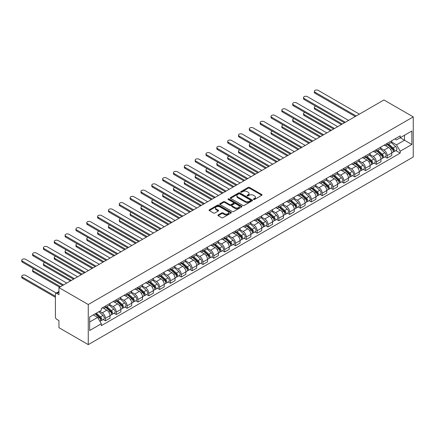 <?xml version="1.0" encoding="UTF-8"?>
<svg xmlns="http://www.w3.org/2000/svg" width="435" height="435" viewBox="0 0 435 435"><rect width="100%" height="100%" fill="white"/><g stroke="black" fill="none" stroke-linecap="round" stroke-linejoin="round"><path stroke-width="0.65" d="M253.556 199.48A0.674 0.391 0 0 0 254.513 199.48L261.756 195.299A0.962 0.555 0 0 0 262.039 194.907A0.962 0.555 0 0 0 261.756 194.51L249.483 187.425A0.962 0.555 0 0 0 248.119 187.425L240.876 191.607A0.674 0.391 0 0 0 240.675 191.884A0.674 0.391 0 0 0 240.876 192.161A0.674 0.391 0 0 0 241.827 192.161L242.768 191.617A3.088 1.783 0 0 1 247.129 191.617L248.157 192.21A3.088 1.783 0 0 1 249.059 193.472A3.088 1.783 0 0 1 248.157 194.728L247.216 195.271A0.674 0.391 0 0 0 247.02 195.543A0.674 0.391 0 0 0 247.216 195.821A0.674 0.391 0 0 0 248.173 195.821L249.108 195.282A3.088 1.783 0 0 1 253.475 195.282L254.497 195.87A3.088 1.783 0 0 1 255.399 197.131A3.088 1.783 0 0 1 254.497 198.393L253.556 198.931A0.674 0.391 0 0 0 253.36 199.208A0.674 0.391 0 0 0 253.556 199.48L253.556 198.931M218.185 214.906A0.962 0.555 0 0 0 217.902 215.298A0.962 0.555 0 0 0 218.185 215.695L221.627 217.679A0.962 0.555 0 0 0 222.992 217.679L231.039 213.036A0.962 0.555 0 0 0 231.322 212.644A0.962 0.555 0 0 0 231.039 212.247L218.767 205.162A0.962 0.555 0 0 0 217.402 205.162L209.355 209.806A0.962 0.555 0 0 0 209.072 210.203A0.962 0.555 0 0 0 209.355 210.594L213.514 212.998A0.962 0.555 0 0 0 214.879 212.998L218.321 211.008A0.962 0.555 0 0 0 218.604 210.616A0.962 0.555 0 0 0 218.321 210.219L216.26 209.028A2.577 1.49 0 0 1 215.504 207.979A2.577 1.49 0 0 1 217.098 206.598A2.577 1.49 0 0 1 219.909 206.924L227.989 211.589A2.577 1.49 0 0 1 228.745 212.644A2.577 1.49 0 0 1 227.152 214.02A2.577 1.49 0 0 1 224.34 213.694L222.992 212.916A0.962 0.555 0 0 0 221.627 212.916L218.185 214.906L218.185 215.695M88.267 304.516L58.953 287.589L383.931 99.963L413.25 116.89L88.267 304.516L88.267 344.623L413.25 156.997L413.25 116.89M242.833 205.44A0.962 0.555 0 0 0 244.198 205.44L252.246 200.791A0.962 0.555 0 0 0 252.528 200.399A0.962 0.555 0 0 0 252.246 200.002L239.973 192.917A0.962 0.555 0 0 0 238.608 192.917L230.561 197.566A0.962 0.555 0 0 0 230.278 197.958A0.962 0.555 0 0 0 230.561 198.349L242.833 205.44M228.478 199.627A0.674 0.391 0 0 1 229.163 199.725L241.632 206.919L233.595 211.557A0.962 0.555 0 0 1 232.23 211.557L219.958 204.472L219.958 203.683A0.962 0.555 0 0 0 219.675 204.08A0.962 0.555 0 0 0 219.958 204.472M219.958 203.683L223.4 201.699A0.962 0.555 0 0 1 224.764 201.699L229.745 204.57A0.962 0.555 0 0 0 231.105 204.57L233.388 203.254A0.962 0.555 0 0 0 233.671 202.857A0.962 0.555 0 0 0 233.388 202.465L228.206 199.475A0.674 0.391 0 0 1 228.011 199.197A0.674 0.391 0 0 1 228.429 198.838A0.674 0.391 0 0 1 229.163 198.92L241.642 206.125A0.962 0.555 0 0 1 241.925 206.522A0.962 0.555 0 0 1 241.642 206.913L241.642 206.125M58.953 287.589L58.953 294.685L56.8 293.446A1.963 1.136 -120 0 0 55.816 293.348A1.963 1.136 -120 0 0 55.408 294.245L55.408 316.946A1.963 1.136 -120 0 0 56.8 319.355L58.953 320.6L58.953 327.696L88.267 344.623M387.199 143.36A4.519 2.61 60 0 1 386.264 145.388L390.847 142.74A4.519 2.61 -120 0 0 391.783 140.712M380.69 148.226L384.002 150.14A4.519 2.61 60 0 1 387.199 155.676L391.783 153.028A4.519 2.61 -120 0 0 388.585 147.492L385.307 145.594M391.783 153.028L391.783 155.474L387.199 158.123L385.002 156.85M386.264 145.388A4.519 2.61 60 0 1 384.04 145.187M387.199 155.676L387.199 158.123M376.362 149.618A4.519 2.61 60 0 1 375.427 151.646L380.011 148.998A4.519 2.61 -120 0 0 380.946 146.97M374.165 163.109L376.362 164.376L380.946 161.728L380.946 159.281A4.519 2.61 -120 0 0 377.749 153.751L374.47 151.853M375.427 151.646A4.519 2.61 60 0 1 373.203 151.44M369.853 154.485L373.165 156.393A4.519 2.61 60 0 1 376.362 161.929L376.362 164.376M365.525 155.871A4.519 2.61 60 0 1 364.59 157.905L369.174 155.257A4.519 2.61 -120 0 0 370.109 153.229M363.328 169.362L365.525 170.634L370.109 167.986L370.109 165.539A4.519 2.61 -120 0 0 366.912 160.004L363.633 158.112M364.59 157.905A4.519 2.61 60 0 1 362.366 157.698M359.016 160.738L362.328 162.652A4.519 2.61 60 0 1 365.525 168.187L365.525 170.634M354.688 162.13A4.519 2.61 60 0 1 353.753 164.158L358.337 161.51A4.519 2.61 -120 0 0 359.272 159.482M352.486 175.62L354.688 176.893L359.272 174.245L359.272 171.798A4.519 2.61 -120 0 0 356.075 166.262L352.796 164.365M353.753 164.158A4.519 2.61 60 0 1 351.523 163.957M348.179 166.996L351.491 168.91A4.519 2.61 60 0 1 354.688 174.446L354.688 176.893M343.851 168.388A4.519 2.61 60 0 1 342.916 170.417L347.5 167.769A4.519 2.61 -120 0 0 348.435 165.74M341.649 181.879L343.851 183.146L348.435 180.498L348.435 178.056A4.519 2.61 -120 0 0 345.238 172.521L341.959 170.623M342.916 170.417A4.519 2.61 60 0 1 340.687 170.21M337.342 173.255L340.654 175.164A4.519 2.61 60 0 1 343.851 180.699L343.851 183.146M333.014 174.647A4.519 2.61 60 0 1 332.074 176.675L336.663 174.027A4.519 2.61 -120 0 0 337.598 171.999M330.812 188.137L333.014 189.404L337.598 186.756L337.598 184.309A4.519 2.61 -120 0 0 334.401 178.774L331.122 176.882M332.074 176.675A4.519 2.61 60 0 1 329.85 176.469M326.506 179.508L329.817 181.422A4.519 2.61 60 0 1 333.014 186.958L333.014 189.404M322.177 180.9A4.519 2.61 60 0 1 321.237 182.928L325.826 180.28A4.519 2.61 -120 0 0 326.761 178.252M319.975 194.391L322.177 195.663L326.761 193.015L326.761 190.568A4.519 2.61 -120 0 0 323.564 185.033L320.285 183.135M321.237 182.928A4.519 2.61 60 0 1 319.013 182.727M315.669 185.767L318.98 187.681A4.519 2.61 60 0 1 322.177 193.216L322.177 195.663M311.335 187.159A4.519 2.61 60 0 1 310.4 189.187L314.989 186.539A4.519 2.61 -120 0 0 315.924 184.511M309.138 200.649L311.335 201.916L315.924 199.273L315.924 196.827A4.519 2.61 -120 0 0 312.727 191.291L309.443 189.394M310.4 189.187A4.519 2.61 60 0 1 308.176 188.98M304.832 192.025L308.143 193.934A4.519 2.61 60 0 1 311.335 199.469L311.335 201.916M300.498 193.417A4.519 2.61 60 0 1 299.563 195.445L304.147 192.797A4.519 2.61 -120 0 0 305.087 190.769M298.301 206.908L300.498 208.175L305.087 205.527L305.087 203.08A4.519 2.61 -120 0 0 301.89 197.544L298.606 195.652M299.563 195.445A4.519 2.61 60 0 1 297.339 195.239M293.995 198.284L297.306 200.192A4.519 2.61 60 0 1 300.498 205.728L300.498 208.175M289.661 199.67A4.519 2.61 60 0 1 288.726 201.699L293.31 199.056A4.519 2.61 -120 0 0 294.25 197.022M287.464 213.161L289.661 214.433L294.25 211.785L294.25 209.338A4.519 2.61 -120 0 0 291.053 203.803L287.769 201.911M288.726 201.699A4.519 2.61 60 0 1 286.502 201.497M283.158 204.537L286.469 206.451A4.519 2.61 60 0 1 289.661 211.986L289.661 214.433M278.824 205.929A4.519 2.61 60 0 1 277.889 207.957L282.473 205.309A4.519 2.61 -120 0 0 283.408 203.281M276.627 219.419L278.824 220.686L283.408 218.044L283.408 215.597A4.519 2.61 -120 0 0 280.216 210.061L276.932 208.164M277.889 207.957A4.519 2.61 60 0 1 275.665 207.756M272.321 210.796L275.632 212.71A4.519 2.61 60 0 1 278.824 218.239L278.824 220.686M267.987 212.188A4.519 2.61 60 0 1 267.052 214.216L271.636 211.568A4.519 2.61 -120 0 0 272.571 209.54M265.79 225.678L267.987 226.945L272.571 224.297L272.571 221.85A4.519 2.61 -120 0 0 269.379 216.315L266.095 214.422M267.052 214.216A4.519 2.61 60 0 1 264.828 214.009M261.478 217.054L264.79 218.963A4.519 2.61 60 0 1 267.987 224.498L267.987 226.945M257.15 218.441A4.519 2.61 60 0 1 256.215 220.469L260.799 217.826A4.519 2.61 -120 0 0 261.734 215.793M254.953 231.931L257.15 233.203L261.734 230.555L261.734 228.109A4.519 2.61 -120 0 0 258.542 222.573L255.258 220.681M256.215 220.469A4.519 2.61 60 0 1 253.991 220.268M250.642 223.307L253.953 225.221A4.519 2.61 60 0 1 257.15 230.757L257.15 233.203M246.313 224.699A4.519 2.61 60 0 1 245.378 226.727L249.962 224.079A4.519 2.61 -120 0 0 250.897 222.051M244.117 238.19L246.313 239.457L250.897 236.814L250.897 234.367A4.519 2.61 -120 0 0 247.705 228.832L244.421 226.934M245.378 226.727A4.519 2.61 60 0 1 243.154 226.526M239.805 229.566L243.116 231.48A4.519 2.61 60 0 1 246.313 237.015L246.313 239.457M235.476 230.958A4.519 2.61 60 0 1 234.541 232.986L239.125 230.338A4.519 2.61 -120 0 0 240.06 228.31M233.28 244.448L235.476 245.715L240.06 243.067L240.06 240.62A4.519 2.61 -120 0 0 236.868 235.085L233.584 233.193M234.541 232.986A4.519 2.61 60 0 1 232.317 232.779M228.968 235.824L232.279 237.733A4.519 2.61 60 0 1 235.476 243.268L235.476 245.715M224.639 237.211A4.519 2.61 60 0 1 223.704 239.239L228.288 236.596A4.519 2.61 -120 0 0 229.223 234.568M222.443 250.701L224.639 251.974L229.223 249.326L229.223 246.879A4.519 2.61 -120 0 0 226.026 241.343L222.747 239.451M223.704 239.239A4.519 2.61 60 0 1 221.48 239.038M218.131 242.077L221.442 243.992A4.519 2.61 60 0 1 224.639 249.527L224.639 251.974M213.802 243.469A4.519 2.61 60 0 1 212.867 245.498L217.451 242.85A4.519 2.61 -120 0 0 218.386 240.821M211.606 256.96L213.802 258.232L218.386 255.584L218.386 253.137A4.519 2.61 -120 0 0 215.189 247.602L211.91 245.704M212.867 245.498A4.519 2.61 60 0 1 210.643 245.296M207.294 248.336L210.605 250.25A4.519 2.61 60 0 1 213.802 255.785L213.802 258.232M202.966 249.728A4.519 2.61 60 0 1 202.03 251.756L206.614 249.108A4.519 2.61 -120 0 0 207.549 247.08M200.763 263.218L202.966 264.485L207.549 261.837L207.549 259.39A4.519 2.61 -120 0 0 204.352 253.861L201.073 251.963M202.03 251.756A4.519 2.61 60 0 1 199.801 251.55M196.457 254.595L199.768 256.503A4.519 2.61 60 0 1 202.966 262.039L202.966 264.485M192.129 255.981A4.519 2.61 60 0 1 191.193 258.015L195.777 255.367A4.519 2.61 -120 0 0 196.712 253.339M189.926 269.477L192.129 270.744L196.712 268.096L196.712 265.649A4.519 2.61 -120 0 0 193.515 260.114L190.236 258.221M191.193 258.015A4.519 2.61 60 0 1 188.964 257.808M185.62 260.848L188.931 262.762A4.519 2.61 60 0 1 192.129 268.297L192.129 270.744M181.292 262.24A4.519 2.61 60 0 1 180.351 264.268L184.94 261.62A4.519 2.61 -120 0 0 185.875 259.592M179.089 275.73L181.292 277.003L185.875 274.354L185.875 271.908A4.519 2.61 -120 0 0 182.678 266.372L179.399 264.475M180.351 264.268A4.519 2.61 60 0 1 178.127 264.067M174.783 267.106L178.094 269.02A4.519 2.61 60 0 1 181.292 274.556L181.292 277.003M170.455 268.498A4.519 2.61 60 0 1 169.514 270.526L174.103 267.878A4.519 2.61 -120 0 0 175.039 265.85M168.253 281.989L170.455 283.256L175.039 280.608L175.039 278.166A4.519 2.61 -120 0 0 171.841 272.631L168.562 270.733M169.514 270.526A4.519 2.61 60 0 1 167.29 270.32M163.946 273.365L167.257 275.273A4.519 2.61 60 0 1 170.455 280.809L170.455 283.256M159.612 274.757A4.519 2.61 60 0 1 158.677 276.785L163.266 274.137A4.519 2.61 -120 0 0 164.202 272.109M157.416 288.247L159.612 289.514L164.202 286.866L164.202 284.419A4.519 2.61 -120 0 0 161.004 278.884L157.72 276.992M158.677 276.785A4.519 2.61 60 0 1 156.453 276.578M153.109 279.618L156.421 281.532A4.519 2.61 60 0 1 159.612 287.067L159.612 289.514M148.775 281.01A4.519 2.61 60 0 1 147.84 283.038L152.429 280.39A4.519 2.61 -120 0 0 153.365 278.362M146.579 294.5L148.775 295.773L153.365 293.125L153.365 290.678A4.519 2.61 -120 0 0 150.167 285.142L146.883 283.25M147.84 283.038A4.519 2.61 60 0 1 145.616 282.837M142.272 285.877L145.584 287.791A4.519 2.61 60 0 1 148.775 293.326L148.775 295.773M137.939 287.269A4.519 2.61 60 0 1 137.003 289.297L141.587 286.649A4.519 2.61 -120 0 0 142.528 284.62M135.742 300.759L137.939 302.026L142.528 299.383L142.528 296.936A4.519 2.61 -120 0 0 139.331 291.401L136.046 289.503M137.003 289.297A4.519 2.61 60 0 1 134.779 289.09M131.435 292.135L134.747 294.044A4.519 2.61 60 0 1 137.939 299.579L137.939 302.026M127.102 293.527A4.519 2.61 60 0 1 126.166 295.555L130.75 292.907A4.519 2.61 -120 0 0 131.685 290.879M124.905 307.018L127.102 308.284L131.691 305.636L131.691 303.19A4.519 2.61 -120 0 0 128.494 297.654L125.209 295.762M126.166 295.555A4.519 2.61 60 0 1 123.942 295.349M120.598 298.394L123.91 300.302A4.519 2.61 60 0 1 127.102 305.838L127.102 308.284M116.265 299.78A4.519 2.61 60 0 1 115.329 301.808L119.913 299.166A4.519 2.61 -120 0 0 120.848 297.132M114.068 313.271L116.265 314.543L120.848 311.895L120.848 309.448A4.519 2.61 -120 0 0 117.657 303.913L114.372 302.021M115.329 301.808A4.519 2.61 60 0 1 113.105 301.607M109.756 304.647L113.073 306.561A4.519 2.61 60 0 1 116.265 312.096L116.265 314.543M105.428 306.039A4.519 2.61 60 0 1 104.492 308.067L109.076 305.419A4.519 2.61 -120 0 0 110.011 303.391M103.231 319.529L105.428 320.796L110.011 318.154L110.011 315.707A4.519 2.61 -120 0 0 106.82 310.171L103.535 308.274M104.492 308.067A4.519 2.61 60 0 1 102.269 307.866M99.593 311.291L102.23 312.819A4.519 2.61 60 0 1 105.428 318.349L105.428 320.796M394.877 138.928L396.508 139.869L411.858 131.006L404.496 135.258L404.496 140.233L396.508 144.844L391.527 141.968M89.659 322.003L97.647 317.387L101.328 323.765L89.659 330.502L89.659 317.028L101.328 310.291L101.328 308.404L400.189 135.861L400.189 137.743L411.858 144.485L400.189 151.222L396.508 144.844M411.858 131.006L411.858 144.485M101.328 323.765L101.328 325.652L400.189 153.109L400.189 151.222M97.647 317.387L93.34 314.902M395.839 150.592L400.189 153.109M253.828 199.578L254.497 199.192A3.088 1.783 0 0 0 255.399 197.93L255.399 197.131M249.059 193.472L249.059 194.271A3.088 1.783 0 0 1 248.157 195.532L247.488 195.919M261.745 195.31L249.483 188.23A0.962 0.555 0 0 0 248.119 188.23L241.142 192.254M252.235 200.801L239.973 193.722A0.962 0.555 0 0 0 238.608 193.722L230.572 198.36M250.538 200.671A0.674 0.391 0 0 0 250.739 200.399A0.674 0.391 0 0 0 250.538 200.122L239.767 193.901A0.674 0.391 0 0 0 238.81 193.901L237.825 194.472A3.088 1.783 0 0 0 236.917 195.734A3.088 1.783 0 0 0 237.825 196.995L245.188 201.242A3.088 1.783 0 0 0 249.554 201.242L250.538 200.671L250.538 201.476A0.674 0.391 0 0 0 250.739 201.198L250.739 200.399M236.917 195.734L236.917 196.533A3.088 1.783 0 0 0 237.825 197.794L237.825 196.995M250.538 201.476L249.554 202.047A3.088 1.783 0 0 1 245.188 202.047L237.825 197.794M219.969 204.483L223.4 202.498L223.4 201.699M233.671 202.857L233.671 203.662A0.962 0.555 0 0 1 233.388 204.053L231.105 205.374A0.962 0.555 0 0 1 229.745 205.374L224.764 202.498A0.962 0.555 0 0 0 223.4 202.498M234.911 207.555A2.577 1.49 0 0 0 237.722 207.876A2.577 1.49 0 0 0 239.31 206.5A2.577 1.49 0 0 0 238.554 205.445L235.71 203.803A0.962 0.555 0 0 0 234.345 203.803L232.062 205.124A0.962 0.555 0 0 0 231.779 205.516A0.962 0.555 0 0 0 232.062 205.907L234.911 207.555L234.911 208.354A2.577 1.49 0 0 0 237.722 208.68A2.577 1.49 0 0 0 239.31 207.305L239.31 206.5M231.779 205.516L231.779 206.32A0.962 0.555 0 0 0 232.062 206.712L232.062 205.907M234.911 208.354L232.062 206.712M228.745 212.644L228.745 213.444A2.577 1.49 0 0 1 227.152 214.819A2.577 1.49 0 0 1 224.34 214.498L222.992 213.721A0.962 0.555 0 0 0 221.627 213.721L218.196 215.7M215.504 207.979L215.504 208.778A2.577 1.49 0 0 0 216.26 209.833L216.26 209.028M218.321 210.219L218.321 211.008L216.26 209.833M231.023 213.041L218.767 205.962A0.962 0.555 0 0 0 217.402 205.962L209.365 210.6M387.514 144.665L391.93 148.607A2.458 1.419 60 0 1 392.702 152.408L391.783 152.935M387.628 144.773L389.706 145.97M315.674 106.156A2.262 1.305 -0 0 0 314.358 107.342A2.262 1.305 -0 0 0 315.022 108.266L342.285 124.008M387.96 144.409L392.87 148.797A1.18 0.68 60 0 1 393.24 150.619A1.18 0.68 60 0 1 393.137 150.662M388.694 143.985L393.109 147.927A2.458 1.419 60 0 1 393.882 151.723A2.458 1.419 60 0 1 393.137 151.804M391.157 142.506L395.611 146.481A2.458 1.419 60 0 1 396.383 150.282L393.882 151.723M341.383 124.53L315.022 109.31A2.262 1.305 180 0 1 314.358 108.386L314.358 107.342M355.275 116.509L315.022 93.264A2.262 1.305 180 0 1 314.358 92.345L314.358 91.301A2.262 1.305 -0 0 0 315.022 92.22L356.178 115.987M359.375 114.139L318.213 90.377A2.262 1.305 -0 0 0 315.75 90.094A2.262 1.305 -0 0 0 314.358 91.301M376.677 150.923L381.093 154.865A2.458 1.419 60 0 1 381.859 158.661L380.946 159.194M376.792 151.027L378.869 152.228M304.837 112.415A2.262 1.305 -0 0 0 303.521 113.6A2.262 1.305 -0 0 0 304.185 114.525L331.448 130.266M377.118 150.668L382.033 155.05A1.18 0.68 60 0 1 382.403 156.877A1.18 0.68 60 0 1 382.294 156.915M377.857 150.244L382.273 154.18A2.458 1.419 60 0 1 383.045 157.981A2.458 1.419 60 0 1 382.3 158.057M380.32 148.765L384.774 152.739A2.458 1.419 60 0 1 385.546 156.535L383.045 157.981M330.546 130.788L304.185 115.563A2.262 1.305 180 0 1 303.521 114.644L303.521 113.6M365.835 157.182L370.256 161.124A2.458 1.419 60 0 1 371.022 164.919L370.109 165.447M365.955 157.285L368.032 158.487M294 118.673A2.262 1.305 -0 0 0 292.684 119.859A2.262 1.305 -0 0 0 293.342 120.778L320.611 136.519M366.281 156.926L371.196 161.309A1.18 0.68 60 0 1 371.566 163.13A1.18 0.68 60 0 1 371.457 163.174M367.02 156.497L371.436 160.439A2.458 1.419 60 0 1 372.208 164.24A2.458 1.419 60 0 1 371.463 164.316M369.478 155.023L373.937 158.998A2.458 1.419 60 0 1 374.709 162.793L372.208 164.24M319.709 137.041L293.342 121.822A2.262 1.305 180 0 1 292.684 120.897L292.684 119.859M344.438 122.762L304.185 99.523A2.262 1.305 180 0 1 303.521 98.598L303.521 97.554A2.262 1.305 -0 0 0 304.185 98.479L345.341 122.24M348.538 120.397L307.376 96.635A2.262 1.305 -0 0 0 304.913 96.352A2.262 1.305 -0 0 0 303.521 97.554M333.601 129.021L293.342 105.781A2.262 1.305 180 0 1 292.684 104.857L292.684 103.813A2.262 1.305 -0 0 0 293.342 104.737L334.504 128.499M337.701 126.656L296.539 102.888A2.262 1.305 -0 0 0 294.076 102.606A2.262 1.305 -0 0 0 292.684 103.813M354.998 163.44L359.419 167.377A2.458 1.419 60 0 1 360.185 171.178L359.272 171.705M355.118 163.544L357.195 164.74M283.163 124.927A2.262 1.305 -0 0 0 281.847 126.112A2.262 1.305 -0 0 0 282.505 127.036L309.774 142.778M355.444 163.179L360.359 167.567A1.18 0.68 60 0 1 360.729 169.389A1.18 0.68 60 0 1 360.62 169.433M356.183 162.755L360.599 166.697A2.458 1.419 60 0 1 361.371 170.493A2.458 1.419 60 0 1 360.626 170.574M358.641 161.276L363.1 165.251A2.458 1.419 60 0 1 363.867 169.052L361.371 170.493M308.872 143.3L282.505 128.08A2.262 1.305 180 0 1 281.847 127.156L281.847 126.112M344.161 169.693L348.576 173.636A2.458 1.419 60 0 1 349.349 177.431L348.435 177.964M344.281 169.797L346.358 170.999M272.326 131.185A2.262 1.305 -0 0 0 271.01 132.37A2.262 1.305 -0 0 0 271.668 133.295L298.937 149.036M344.607 169.438L349.522 173.821A1.18 0.68 60 0 1 349.892 175.648A1.18 0.68 60 0 1 349.783 175.686M345.346 169.014L349.762 172.956A2.458 1.419 60 0 1 350.528 176.751A2.458 1.419 60 0 1 349.789 176.833M347.804 167.535L352.263 171.51A2.458 1.419 60 0 1 353.03 175.305L350.528 176.751M298.035 149.558L271.668 134.333A2.262 1.305 180 0 1 271.01 133.415L271.01 132.37M333.324 175.952L337.739 179.894A2.458 1.419 60 0 1 338.512 183.69L337.598 184.217M333.444 176.055L335.521 177.257M261.489 137.444A2.262 1.305 -0 0 0 260.173 138.629A2.262 1.305 -0 0 0 260.831 139.548L288.101 155.29M333.77 175.696L338.686 180.079A1.18 0.68 60 0 1 339.055 181.901A1.18 0.68 60 0 1 338.947 181.944M334.504 175.272L338.925 179.209A2.458 1.419 60 0 1 339.691 183.01A2.458 1.419 60 0 1 338.952 183.086M336.967 173.793L341.426 177.768A2.458 1.419 60 0 1 342.193 181.564L339.691 183.01M287.198 155.812L260.831 140.592A2.262 1.305 180 0 1 260.173 139.668L260.173 138.629M322.765 135.28L282.505 112.034A2.262 1.305 180 0 1 281.847 111.115L281.847 110.071A2.262 1.305 -0 0 0 282.505 110.99L323.667 134.758M326.864 132.914L285.703 109.147A2.262 1.305 -0 0 0 283.239 108.864A2.262 1.305 -0 0 0 281.847 110.071M311.928 141.533L271.668 118.293A2.262 1.305 180 0 1 271.01 117.368L271.01 116.324A2.262 1.305 -0 0 0 271.668 117.249L312.83 141.016M316.027 139.167L274.866 115.405A2.262 1.305 -0 0 0 272.402 115.123A2.262 1.305 -0 0 0 271.01 116.324M301.091 147.791L260.831 124.551A2.262 1.305 180 0 1 260.173 123.627L260.173 122.583A2.262 1.305 -0 0 0 260.831 123.507L301.993 147.269M305.191 145.426L264.029 121.664A2.262 1.305 -0 0 0 261.565 121.381A2.262 1.305 -0 0 0 260.173 122.583M322.487 182.211L326.902 186.147A2.458 1.419 60 0 1 327.675 189.948L326.761 190.476M322.607 182.314L324.684 183.516M250.652 143.697A2.262 1.305 -0 0 0 249.331 144.882A2.262 1.305 -0 0 0 249.994 145.807L277.264 161.548M322.933 181.95L327.849 186.338A1.18 0.68 60 0 1 328.218 188.159A1.18 0.68 60 0 1 328.11 188.203M323.667 181.525L328.088 185.468A2.458 1.419 60 0 1 328.855 189.263A2.458 1.419 60 0 1 328.115 189.345M326.13 180.046L330.584 184.021A2.458 1.419 60 0 1 331.356 187.822L328.855 189.263M276.361 162.07L249.994 146.851A2.262 1.305 180 0 1 249.331 145.926L249.331 144.882M290.254 154.05L249.994 130.804A2.262 1.305 180 0 1 249.331 129.886L249.331 128.842A2.262 1.305 -0 0 0 249.994 129.766L291.156 153.528M294.354 151.684L253.192 127.917A2.262 1.305 -0 0 0 250.729 127.634A2.262 1.305 -0 0 0 249.331 128.842M311.65 188.464L316.066 192.406A2.458 1.419 60 0 1 316.838 196.201L315.924 196.734M311.77 188.572L313.847 189.769M239.815 149.955A2.262 1.305 -0 0 0 238.494 151.141A2.262 1.305 -0 0 0 239.158 152.065L266.427 167.807M312.096 188.208L317.012 192.591A1.18 0.68 60 0 1 317.381 194.418A1.18 0.68 60 0 1 317.273 194.461M312.83 187.784L317.245 191.726A2.458 1.419 60 0 1 318.018 195.522A2.458 1.419 60 0 1 317.278 195.603M315.293 186.305L319.747 190.28A2.458 1.419 60 0 1 320.519 194.081L318.018 195.522M265.524 168.329L239.158 153.109A2.262 1.305 180 0 1 238.494 152.185L238.494 151.141M279.417 160.303L239.158 137.063A2.262 1.305 180 0 1 238.494 136.139L238.494 135.1A2.262 1.305 -0 0 0 239.158 136.019L280.319 159.786M283.517 157.938L242.355 134.176A2.262 1.305 -0 0 0 239.892 133.893A2.262 1.305 -0 0 0 238.494 135.1M300.813 194.722L305.229 198.665A2.458 1.419 60 0 1 306.001 202.46L305.082 202.987M300.933 194.826L303.01 196.027M228.979 156.214A2.262 1.305 -0 0 0 227.657 157.399A2.262 1.305 -0 0 0 228.321 158.318L255.59 174.065M301.259 194.467L306.175 198.849A1.18 0.68 60 0 1 306.544 200.671A1.18 0.68 60 0 1 306.436 200.714M301.993 194.043L306.409 197.979A2.458 1.419 60 0 1 307.181 201.78A2.458 1.419 60 0 1 306.441 201.856M304.456 192.564L308.91 196.538A2.458 1.419 60 0 1 309.682 200.334L307.181 201.78M254.687 174.582L228.321 159.362A2.262 1.305 180 0 1 227.657 158.443L227.657 157.399M268.58 166.561L228.321 143.322A2.262 1.305 180 0 1 227.657 142.397L227.657 141.353A2.262 1.305 -0 0 0 228.321 142.278L269.483 166.04M272.68 164.196L231.518 140.434A2.262 1.305 -0 0 0 229.055 140.152A2.262 1.305 -0 0 0 227.657 141.353M289.976 200.981L294.392 204.918A2.458 1.419 60 0 1 295.164 208.718L294.245 209.246M290.091 201.084L292.173 202.286M218.142 162.467A2.262 1.305 -0 0 0 216.82 163.652A2.262 1.305 -0 0 0 217.484 164.577L244.753 180.318M290.422 200.72L295.338 205.108A1.18 0.68 60 0 1 295.708 206.929A1.18 0.68 60 0 1 295.599 206.973M291.156 200.296L295.572 204.238A2.458 1.419 60 0 1 296.344 208.033A2.458 1.419 60 0 1 295.604 208.115M293.62 198.817L298.073 202.792A2.458 1.419 60 0 1 298.845 206.592L296.344 208.033M243.845 180.84L217.484 165.621A2.262 1.305 180 0 1 216.82 164.696L216.82 163.652M257.743 172.82L217.484 149.575A2.262 1.305 180 0 1 216.82 148.656L216.82 147.612A2.262 1.305 -0 0 0 217.484 148.536L258.646 172.298M261.837 170.455L220.681 146.687A2.262 1.305 -0 0 0 218.218 146.405A2.262 1.305 -0 0 0 216.82 147.612M279.139 207.234L283.555 211.176A2.458 1.419 60 0 1 284.327 214.977L283.408 215.504M279.254 207.343L281.336 208.539M207.305 168.726A2.262 1.305 -0 0 0 205.983 169.911A2.262 1.305 -0 0 0 206.647 170.835L233.91 186.577M279.585 206.978L284.501 211.361A1.18 0.68 60 0 1 284.871 213.188A1.18 0.68 60 0 1 284.762 213.232M280.319 206.554L284.735 210.496A2.458 1.419 60 0 1 285.507 214.292A2.458 1.419 60 0 1 284.767 214.373M282.783 205.075L287.236 209.05A2.458 1.419 60 0 1 288.008 212.851L285.507 214.292M233.008 187.099L206.647 171.879A2.262 1.305 180 0 1 205.983 170.955L205.983 169.911M246.906 179.079L206.647 155.833A2.262 1.305 180 0 1 205.983 154.909L205.983 153.87A2.262 1.305 -0 0 0 206.647 154.789L247.809 178.557M251 176.708L209.844 152.946A2.262 1.305 -0 0 0 207.381 152.663A2.262 1.305 -0 0 0 205.983 153.87M268.303 213.493L272.718 217.435A2.458 1.419 60 0 1 273.49 221.23L272.571 221.763M268.417 213.596L270.499 214.798M196.462 174.984A2.262 1.305 -0 0 0 195.146 176.17A2.262 1.305 -0 0 0 195.81 177.088L223.073 192.835M268.748 213.237L273.658 217.62A1.18 0.68 60 0 1 274.034 219.441A1.18 0.68 60 0 1 273.925 219.485M269.483 212.813L273.898 216.75A2.458 1.419 60 0 1 274.67 220.55A2.458 1.419 60 0 1 273.93 220.627M271.946 211.334L276.399 215.309A2.458 1.419 60 0 1 277.171 219.104L274.67 220.55M222.171 193.352L195.81 178.132A2.262 1.305 180 0 1 195.146 177.214L195.146 176.17M236.069 185.332L195.81 162.092A2.262 1.305 180 0 1 195.146 161.167L195.146 160.124A2.262 1.305 -0 0 0 195.81 161.048L236.972 184.81M240.163 182.966L199.007 159.205A2.262 1.305 -0 0 0 196.544 158.922A2.262 1.305 -0 0 0 195.146 160.124M257.466 219.751L261.881 223.688A2.458 1.419 60 0 1 262.653 227.489L261.734 228.016M257.58 219.854L259.662 221.056M185.625 181.237A2.262 1.305 -0 0 0 184.309 182.428A2.262 1.305 -0 0 0 184.973 183.347L212.236 199.089M257.911 219.49L262.822 223.878A1.18 0.68 60 0 1 263.191 225.7A1.18 0.68 60 0 1 263.088 225.743M258.646 219.066L263.061 223.008A2.458 1.419 60 0 1 263.833 226.809A2.458 1.419 60 0 1 263.088 226.885M261.109 217.587L265.562 221.567A2.458 1.419 60 0 1 266.334 225.363L263.833 226.809M211.334 199.611L184.973 184.391A2.262 1.305 180 0 1 184.309 183.467L184.309 182.428M225.227 191.59L184.973 168.345A2.262 1.305 180 0 1 184.309 167.426L184.309 166.382A2.262 1.305 -0 0 0 184.973 167.306L226.135 191.068M229.327 189.225L188.165 165.458A2.262 1.305 -0 0 0 185.707 165.175A2.262 1.305 -0 0 0 184.309 166.382M246.629 226.004L251.044 229.946A2.458 1.419 60 0 1 251.816 233.747L250.897 234.275M246.743 226.113L248.82 227.309M174.788 187.496A2.262 1.305 -0 0 0 173.473 188.681A2.262 1.305 -0 0 0 174.136 189.606L201.4 205.347M247.075 225.749L251.985 230.137A1.18 0.68 60 0 1 252.354 231.958A1.18 0.68 60 0 1 252.251 232.002M247.809 225.325L252.224 229.267A2.458 1.419 60 0 1 252.996 233.062A2.458 1.419 60 0 1 252.251 233.144M250.272 223.846L254.725 227.82A2.458 1.419 60 0 1 255.497 231.621L252.996 233.062M200.497 205.869L174.136 190.65A2.262 1.305 180 0 1 173.473 189.725L173.473 188.681M214.39 197.849L174.136 174.604A2.262 1.305 180 0 1 173.473 173.679L173.473 172.641A2.262 1.305 -0 0 0 174.136 173.56L215.298 197.327M218.49 195.478L177.328 171.716A2.262 1.305 -0 0 0 174.87 171.433A2.262 1.305 -0 0 0 173.473 172.641M235.792 232.263L240.207 236.205A2.458 1.419 60 0 1 240.979 240L240.06 240.533M235.906 232.366L237.983 233.568M163.951 193.754A2.262 1.305 -0 0 0 162.636 194.94A2.262 1.305 -0 0 0 163.299 195.864L190.563 211.606M236.238 232.007L241.148 236.39A1.18 0.68 60 0 1 241.517 238.211A1.18 0.68 60 0 1 241.414 238.255M236.972 231.583L241.387 235.52A2.458 1.419 60 0 1 242.159 239.321A2.458 1.419 60 0 1 241.414 239.397M239.435 230.104L243.888 234.079A2.458 1.419 60 0 1 244.66 237.874L242.159 239.321M189.66 212.128L163.299 196.903A2.262 1.305 180 0 1 162.636 195.984L162.636 194.94M203.553 204.102L163.299 180.862A2.262 1.305 180 0 1 162.636 179.938L162.636 178.894A2.262 1.305 -0 0 0 163.299 179.818L204.455 203.58M207.653 201.737L166.491 177.975A2.262 1.305 -0 0 0 164.028 177.692A2.262 1.305 -0 0 0 162.636 178.894M224.955 238.521L229.37 242.464A2.458 1.419 60 0 1 230.137 246.259L229.223 246.786M225.069 238.625L227.146 239.826M153.115 200.008A2.262 1.305 -0 0 0 151.799 201.198A2.262 1.305 -0 0 0 152.462 202.117L179.726 217.859M225.395 238.266L230.311 242.648A1.18 0.68 60 0 1 230.68 244.47A1.18 0.68 60 0 1 230.572 244.513M226.135 237.836L230.55 241.778A2.458 1.419 60 0 1 231.322 245.579A2.458 1.419 60 0 1 230.577 245.655M228.598 236.363L233.051 240.337A2.458 1.419 60 0 1 233.823 244.133L231.322 245.579M178.823 218.381L152.462 203.161A2.262 1.305 180 0 1 151.799 202.237L151.799 201.198M192.716 210.361L152.462 187.115A2.262 1.305 180 0 1 151.799 186.196L151.799 185.152A2.262 1.305 -0 0 0 152.462 186.077L193.618 209.839M196.816 207.995L155.654 184.228A2.262 1.305 -0 0 0 153.191 183.945A2.262 1.305 -0 0 0 151.799 185.152M214.112 244.78L218.533 248.717A2.458 1.419 60 0 1 219.3 252.517L218.386 253.045M214.232 244.883L216.309 246.079M142.278 206.266A2.262 1.305 -0 0 0 140.962 207.451A2.262 1.305 -0 0 0 141.62 208.376L168.889 224.117M214.558 244.519L219.474 248.907A1.18 0.68 60 0 1 219.844 250.729A1.18 0.68 60 0 1 219.735 250.772M215.298 244.095L219.713 248.037A2.458 1.419 60 0 1 220.485 251.832A2.458 1.419 60 0 1 219.74 251.914M217.761 242.616L222.214 246.591A2.458 1.419 60 0 1 222.986 250.391L220.485 251.832M167.986 224.639L141.62 209.42A2.262 1.305 180 0 1 140.962 208.495L140.962 207.451M181.879 216.619L141.62 193.374A2.262 1.305 180 0 1 140.962 192.455L140.962 191.411A2.262 1.305 -0 0 0 141.62 192.33L182.782 216.097M185.979 214.248L144.817 190.486A2.262 1.305 -0 0 0 142.354 190.204A2.262 1.305 -0 0 0 140.962 191.411M203.275 251.033L207.696 254.975A2.458 1.419 60 0 1 208.463 258.771L207.549 259.303M203.395 251.136L205.472 252.338M131.441 212.525A2.262 1.305 -0 0 0 130.125 213.71A2.262 1.305 -0 0 0 130.783 214.634L158.052 230.376M203.721 250.777L208.637 255.16A1.18 0.68 60 0 1 209.007 256.987A1.18 0.68 60 0 1 208.898 257.025M204.461 250.353L208.876 254.29A2.458 1.419 60 0 1 209.648 258.091A2.458 1.419 60 0 1 208.903 258.167M206.919 248.874L211.377 252.849A2.458 1.419 60 0 1 212.144 256.645L209.648 258.091M157.149 230.898L130.783 215.673A2.262 1.305 180 0 1 130.125 214.754L130.125 213.71M171.042 222.872L130.783 199.632A2.262 1.305 180 0 1 130.125 198.708L130.125 197.664A2.262 1.305 -0 0 0 130.783 198.588L171.945 222.35M175.142 220.507L133.98 196.745A2.262 1.305 -0 0 0 131.517 196.462A2.262 1.305 -0 0 0 130.125 197.664M192.439 257.292L196.854 261.234A2.458 1.419 60 0 1 197.626 265.029L196.712 265.557M192.558 257.395L194.635 258.597M120.604 218.783A2.262 1.305 -0 0 0 119.288 219.969A2.262 1.305 -0 0 0 119.946 220.888L147.215 236.629M192.884 257.036L197.8 261.419A1.18 0.68 60 0 1 198.17 263.24A1.18 0.68 60 0 1 198.061 263.284M193.624 256.606L198.039 260.549A2.458 1.419 60 0 1 198.806 264.349A2.458 1.419 60 0 1 198.066 264.426M196.082 255.133L200.54 259.108A2.458 1.419 60 0 1 201.307 262.903L198.806 264.349M146.312 237.151L119.946 221.932A2.262 1.305 180 0 1 119.288 221.007L119.288 219.969M160.205 229.131L119.946 205.891A2.262 1.305 180 0 1 119.288 204.967L119.288 203.923A2.262 1.305 -0 0 0 119.946 204.847L161.108 228.609M164.305 226.766L123.143 202.998A2.262 1.305 -0 0 0 120.68 202.715A2.262 1.305 -0 0 0 119.288 203.923M181.602 263.55L186.017 267.487A2.458 1.419 60 0 1 186.789 271.288L185.875 271.815M181.721 263.653L183.798 264.85M109.767 225.036A2.262 1.305 -0 0 0 108.451 226.222A2.262 1.305 -0 0 0 109.109 227.146L136.378 242.888M182.047 263.289L186.963 267.677A1.18 0.68 60 0 1 187.333 269.499A1.18 0.68 60 0 1 187.224 269.542M182.782 262.865L187.202 266.807A2.458 1.419 60 0 1 187.969 270.603A2.458 1.419 60 0 1 187.229 270.684M185.245 261.386L189.703 265.361A2.458 1.419 60 0 1 190.47 269.162L187.969 270.603M135.475 243.41L109.109 228.19A2.262 1.305 180 0 1 108.451 227.266L108.451 226.222M149.368 235.389L109.109 212.144A2.262 1.305 180 0 1 108.451 211.225L108.451 210.181A2.262 1.305 -0 0 0 109.109 211.1L150.271 234.867M153.468 233.024L112.306 209.257A2.262 1.305 -0 0 0 109.843 208.974A2.262 1.305 -0 0 0 108.451 210.181M170.765 269.803L175.18 273.745A2.458 1.419 60 0 1 175.952 277.541L175.039 278.074M170.884 269.907L172.961 271.108M98.93 231.295A2.262 1.305 -0 0 0 97.609 232.48A2.262 1.305 -0 0 0 98.272 233.405L125.541 249.146M171.211 269.548L176.126 273.93A1.18 0.68 60 0 1 176.496 275.757A1.18 0.68 60 0 1 176.387 275.795M171.945 269.124L176.365 273.066A2.458 1.419 60 0 1 177.132 276.861A2.458 1.419 60 0 1 176.392 276.943M174.408 267.645L178.861 271.619A2.458 1.419 60 0 1 179.633 275.415L177.132 276.861M124.638 249.668L98.272 234.443A2.262 1.305 180 0 1 97.609 233.524L97.609 232.48M138.531 241.642L98.272 218.403A2.262 1.305 180 0 1 97.609 217.478L97.609 216.434A2.262 1.305 -0 0 0 98.272 217.359L139.434 241.126M142.631 239.277L101.469 215.515A2.262 1.305 -0 0 0 99.006 215.233A2.262 1.305 -0 0 0 97.609 216.434M159.928 276.062L164.343 280.004A2.458 1.419 60 0 1 165.115 283.799L164.202 284.327M160.047 276.165L162.125 277.367M88.093 237.553A2.262 1.305 -0 0 0 86.772 238.739A2.262 1.305 -0 0 0 87.435 239.658L114.704 255.399M160.374 275.806L165.289 280.189A1.18 0.68 60 0 1 165.659 282.01A1.18 0.68 60 0 1 165.55 282.054M161.108 275.382L165.523 279.319A2.458 1.419 60 0 1 166.295 283.12A2.458 1.419 60 0 1 165.556 283.196M163.571 273.903L168.024 277.878A2.458 1.419 60 0 1 168.796 281.673L166.295 283.12M113.801 255.921L87.435 240.702A2.262 1.305 180 0 1 86.772 239.777L86.772 238.739M127.694 247.901L87.435 224.661A2.262 1.305 180 0 1 86.772 223.737L86.772 222.693A2.262 1.305 -0 0 0 87.435 223.617L128.597 247.379M131.794 245.536L90.632 221.774A2.262 1.305 -0 0 0 88.169 221.491A2.262 1.305 -0 0 0 86.772 222.693M149.091 282.32L153.506 286.257A2.458 1.419 60 0 1 154.278 290.058L153.359 290.585M149.21 282.424L151.288 283.625M77.256 243.807A2.262 1.305 -0 0 0 75.935 244.992A2.262 1.305 -0 0 0 76.598 245.916L103.867 261.658M149.537 282.059L154.452 286.447A1.18 0.68 60 0 1 154.822 288.269A1.18 0.68 60 0 1 154.713 288.313M150.271 281.635L154.686 285.577A2.458 1.419 60 0 1 155.458 289.373A2.458 1.419 60 0 1 154.719 289.454M152.734 280.156L157.187 284.131A2.458 1.419 60 0 1 157.959 287.932L155.458 289.373M102.965 262.18L76.598 246.96A2.262 1.305 180 0 1 75.935 246.036L75.935 244.992M116.857 254.16L76.598 230.914A2.262 1.305 180 0 1 75.935 229.995L75.935 228.951A2.262 1.305 -0 0 0 76.598 229.876L117.76 253.638M120.957 251.794L79.795 228.027A2.262 1.305 -0 0 0 77.332 227.744A2.262 1.305 -0 0 0 75.935 228.951M138.254 288.574L142.669 292.516A2.458 1.419 60 0 1 143.441 296.311L142.522 296.844M138.368 288.682L140.451 289.879M66.419 250.065A2.262 1.305 -0 0 0 65.098 251.251A2.262 1.305 -0 0 0 65.761 252.175L93.03 267.916M138.7 288.318L143.615 292.701A1.18 0.68 60 0 1 143.985 294.528A1.18 0.68 60 0 1 143.876 294.571M139.434 287.894L143.849 291.836A2.458 1.419 60 0 1 144.621 295.631A2.458 1.419 60 0 1 143.882 295.713M141.897 286.415L146.35 290.39A2.458 1.419 60 0 1 147.122 294.19L144.621 295.631M92.122 268.438L65.761 253.219A2.262 1.305 180 0 1 65.098 252.295L65.098 251.251M106.02 260.413L65.761 237.173A2.262 1.305 180 0 1 65.098 236.248L65.098 235.21A2.262 1.305 -0 0 0 65.761 236.129L106.923 259.896M110.12 258.047L68.958 234.286A2.262 1.305 -0 0 0 66.495 234.003A2.262 1.305 -0 0 0 65.098 235.21M127.417 294.832L131.832 298.774A2.458 1.419 60 0 1 132.604 302.57L131.685 303.097M127.531 294.935L129.614 296.137M55.582 256.324A2.262 1.305 -0 0 0 54.261 257.509A2.262 1.305 -0 0 0 54.924 258.428L82.188 274.175M127.863 294.577L132.778 298.959A1.18 0.68 60 0 1 133.148 300.781A1.18 0.68 60 0 1 133.039 300.824M128.597 294.152L133.012 298.089A2.458 1.419 60 0 1 133.784 301.89A2.458 1.419 60 0 1 133.045 301.966M131.06 292.673L135.513 296.648A2.458 1.419 60 0 1 136.285 300.444L133.784 301.89M81.285 274.692L54.924 259.472A2.262 1.305 180 0 1 54.261 258.553L54.261 257.509M95.183 266.671L54.924 243.431A2.262 1.305 180 0 1 54.261 242.507L54.261 241.463A2.262 1.305 -0 0 0 54.924 242.387L96.086 266.149M99.278 264.306L58.121 240.544A2.262 1.305 -0 0 0 55.658 240.261A2.262 1.305 -0 0 0 54.261 241.463M116.58 301.091L120.995 305.027A2.458 1.419 60 0 1 121.767 308.828L120.848 309.356M116.694 301.194L118.777 302.396M44.74 262.577A2.262 1.305 -0 0 0 43.424 263.762A2.262 1.305 -0 0 0 44.087 264.687L71.351 280.428M117.026 300.83L121.936 305.218A1.18 0.68 60 0 1 122.311 307.039A1.18 0.68 60 0 1 122.202 307.083M117.76 300.406L122.175 304.348A2.458 1.419 60 0 1 122.947 308.143A2.458 1.419 60 0 1 122.208 308.225M120.223 298.927L124.676 302.901A2.458 1.419 60 0 1 125.449 306.702L122.947 308.143M70.448 280.95L44.087 265.731A2.262 1.305 180 0 1 43.424 264.806L43.424 263.762M84.346 272.93L44.087 249.685A2.262 1.305 180 0 1 43.424 248.766L43.424 247.722A2.262 1.305 -0 0 0 44.087 248.646L85.249 272.408M88.441 270.565L47.284 246.797A2.262 1.305 -0 0 0 44.821 246.514A2.262 1.305 -0 0 0 43.424 247.722M105.743 307.344L110.158 311.286A2.458 1.419 60 0 1 110.93 315.087L110.011 315.614M105.857 307.453L107.94 308.649M33.903 268.835A2.262 1.305 -0 0 0 32.587 270.021A2.262 1.305 -0 0 0 33.25 270.945L60.514 286.687M106.189 307.088L111.099 311.471A1.18 0.68 60 0 1 111.469 313.298A1.18 0.68 60 0 1 111.365 313.341M106.923 306.664L111.338 310.606A2.458 1.419 60 0 1 112.11 314.402A2.458 1.419 60 0 1 111.365 314.483M109.386 305.185L113.84 309.16A2.458 1.419 60 0 1 114.612 312.961L112.11 314.402M59.611 287.209L33.25 271.989A2.262 1.305 180 0 1 32.587 271.065L32.587 270.021M73.51 279.188L33.25 255.943A2.262 1.305 180 0 1 32.587 255.019L32.587 253.98A2.262 1.305 -0 0 0 33.25 254.899L74.412 278.666M77.604 276.818L36.442 253.056A2.262 1.305 -0 0 0 33.984 252.773A2.262 1.305 -0 0 0 32.587 253.98M95.173 313.842L99.321 317.545A2.458 1.419 60 0 1 100.093 321.34L99.968 321.411M95.216 313.82L97.103 314.907M56.294 293.07L25.605 275.355A2.262 1.305 -0 0 0 23.147 275.072A2.262 1.305 -0 0 0 21.75 276.279A2.262 1.305 -0 0 0 22.413 277.198L55.408 296.251M95.618 313.586L100.262 317.729A1.18 0.68 60 0 1 100.632 319.551A1.18 0.68 60 0 1 100.528 319.594M96.358 313.162L100.501 316.859A2.458 1.419 60 0 1 101.273 320.66A2.458 1.419 60 0 1 100.528 320.736M98.854 311.716L103.003 315.418A2.458 1.419 60 0 1 103.775 319.214L101.273 320.66M55.408 297.295L22.413 278.242A2.262 1.305 180 0 1 21.75 277.323L21.75 276.279M62.667 285.442L22.413 262.202A2.262 1.305 180 0 1 21.75 261.277L21.75 260.233A2.262 1.305 -0 0 0 22.413 261.158L63.575 284.92M66.767 283.076L25.605 259.314A2.262 1.305 -0 0 0 23.147 259.032A2.262 1.305 -0 0 0 21.75 260.233M116.265 312.096L120.848 309.448M127.102 305.838L131.691 303.19M137.939 299.579L142.528 296.936M148.775 293.326L153.365 290.678M159.612 287.067L164.202 284.419M170.455 280.809L175.039 278.166M181.292 274.556L185.875 271.908M192.129 268.297L196.712 265.649M202.966 262.039L207.549 259.39M213.802 255.785L218.386 253.137M224.639 249.527L229.223 246.879M235.476 243.268L240.06 240.62M246.313 237.015L250.897 234.367M257.15 230.757L261.734 228.109M267.987 224.498L272.571 221.85M278.824 218.239L283.408 215.597M289.661 211.986L294.25 209.338M300.498 205.728L305.087 203.08M311.335 199.469L315.924 196.827M322.177 193.216L326.761 190.568M333.014 186.958L337.598 184.309M343.851 180.699L348.435 178.056M354.688 174.446L359.272 171.798M365.525 168.187L370.109 165.539M376.362 161.929L380.946 159.281M105.428 318.349L110.011 315.707M102.23 312.819L106.82 310.171M113.073 306.561L117.657 303.913M123.91 300.302L128.494 297.654M134.747 294.044L139.331 291.401M145.584 287.791L150.167 285.142M156.421 281.532L161.004 278.884M167.257 275.273L171.841 272.631M178.094 269.02L182.678 266.372M188.931 262.762L193.515 260.114M199.768 256.503L204.352 253.861M210.605 250.25L215.189 247.602M221.442 243.992L226.026 241.343M232.279 237.733L236.868 235.085M243.116 231.48L247.705 228.832M253.953 225.221L258.542 222.573M264.79 218.963L269.379 216.315M275.632 212.71L280.216 210.061M286.469 206.451L291.053 203.803M297.306 200.192L301.89 197.544M308.143 193.934L312.727 191.291M318.98 187.681L323.564 185.033M329.817 181.422L334.401 178.774M340.654 175.164L345.238 172.521M351.491 168.91L356.075 166.262M362.328 162.652L366.912 160.004M373.165 156.393L377.749 153.751M384.002 150.14L388.585 147.492M58.953 292.2L56.8 293.446M254.497 199.192L254.497 198.393M247.216 195.821L247.216 195.271M248.157 195.532L248.157 194.728M240.876 192.161L240.876 191.607M248.119 188.23L248.119 187.425M249.483 188.23L249.483 187.425M261.756 195.299L261.756 194.51M230.561 198.349L230.561 197.566M238.608 193.722L238.608 192.917M239.973 193.722L239.973 192.917M252.246 200.791L252.246 200.002M245.188 202.047L245.188 201.242M249.554 202.047L249.554 201.242M224.764 202.498L224.764 201.699M229.745 205.374L229.745 204.57M231.105 205.374L231.105 204.57M233.388 204.053L233.388 203.254M229.163 199.725L229.163 198.92M221.627 213.721L221.627 212.916M222.992 213.721L222.992 212.916M224.34 214.498L224.34 213.694M209.355 210.594L209.355 209.806M217.402 205.962L217.402 205.162M218.767 205.962L218.767 205.162M231.039 213.036L231.039 212.247M391.93 148.607L390.554 149.401M393.485 150.08L393.044 150.336M395.611 146.481L393.109 147.927M315.022 109.31L315.022 108.266M315.022 92.22L315.022 93.264M381.093 154.865L379.712 155.659M382.648 156.334L382.207 156.589M384.774 152.739L382.273 154.18M304.185 115.563L304.185 114.525M370.256 161.124L368.875 161.918M371.811 162.592L371.37 162.848M373.937 158.998L371.436 160.439M293.342 121.822L293.342 120.778M304.185 98.479L304.185 99.523M293.342 104.737L293.342 105.781M359.419 167.377L358.038 168.171M360.974 168.851L360.533 169.106M363.1 165.251L360.599 166.697M282.505 128.08L282.505 127.036M348.576 173.636L347.201 174.43M350.137 175.104L349.696 175.359M352.263 171.51L349.762 172.956M271.668 134.333L271.668 133.295M337.739 179.894L336.364 180.688M339.3 181.362L338.854 181.618M341.426 177.768L338.925 179.209M260.831 140.592L260.831 139.548M282.505 110.99L282.505 112.034M271.668 117.249L271.668 118.293M260.831 123.507L260.831 124.551M326.902 186.147L325.527 186.947M328.463 187.621L328.017 187.876M330.584 184.021L328.088 185.468M249.994 146.851L249.994 145.807M249.994 129.766L249.994 130.804M316.066 192.406L314.69 193.2M317.626 193.874L317.18 194.13M319.747 190.28L317.245 191.726M239.158 153.109L239.158 152.065M239.158 136.019L239.158 137.063M305.229 198.665L303.853 199.458M306.789 200.133L306.343 200.388M308.91 196.538L306.409 197.979M228.321 159.362L228.321 158.318M228.321 142.278L228.321 143.322M294.392 204.918L293.016 205.717M295.952 206.391L295.506 206.647M298.073 202.792L295.572 204.238M217.484 165.621L217.484 164.577M217.484 148.536L217.484 149.575M283.555 211.176L282.179 211.97M285.115 212.644L284.669 212.9M287.236 209.05L284.735 210.496M206.647 171.879L206.647 170.835M206.647 154.789L206.647 155.833M272.718 217.435L271.342 218.229M274.273 218.903L273.832 219.158M276.399 215.309L273.898 216.75M195.81 178.132L195.81 177.088M195.81 161.048L195.81 162.092M261.881 223.688L260.505 224.487M263.436 225.161L262.996 225.417M265.562 221.567L263.061 223.008M184.973 184.391L184.973 183.347M184.973 167.306L184.973 168.345M251.044 229.946L249.668 230.74M252.599 231.42L252.159 231.676M254.725 227.82L252.224 229.267M174.136 190.65L174.136 189.606M174.136 173.56L174.136 174.604M240.207 236.205L238.831 236.999M241.762 237.673L241.322 237.929M243.888 234.079L241.387 235.52M163.299 196.903L163.299 195.864M163.299 179.818L163.299 180.862M229.37 242.464L227.989 243.257M230.925 243.932L230.485 244.187M233.051 240.337L230.55 241.778M152.462 203.161L152.462 202.117M152.462 186.077L152.462 187.115M218.533 248.717L217.152 249.511M220.088 250.19L219.648 250.446M222.214 246.591L219.713 248.037M141.62 209.42L141.62 208.376M141.62 192.33L141.62 193.374M207.696 254.975L206.315 255.769M209.251 256.443L208.811 256.699M211.377 252.849L208.876 254.29M130.783 215.673L130.783 214.634M130.783 198.588L130.783 199.632M196.854 261.234L195.478 262.028M198.414 262.702L197.974 262.957M200.54 259.108L198.039 260.549M119.946 221.932L119.946 220.888M119.946 204.847L119.946 205.891M186.017 267.487L184.641 268.281M187.577 268.96L187.132 269.216M189.703 265.361L187.202 266.807M109.109 228.19L109.109 227.146M109.109 211.1L109.109 212.144M175.18 273.745L173.804 274.539M176.74 275.214L176.295 275.469M178.861 271.619L176.365 273.066M98.272 234.443L98.272 233.405M98.272 217.359L98.272 218.403M164.343 280.004L162.967 280.798M165.904 281.472L165.458 281.728M168.024 277.878L165.523 279.319M87.435 240.702L87.435 239.658M87.435 223.617L87.435 224.661M153.506 286.257L152.13 287.056M155.067 287.731L154.621 287.986M157.187 284.131L154.686 285.577M76.598 246.96L76.598 245.916M76.598 229.876L76.598 230.914M142.669 292.516L141.293 293.31M144.23 293.984L143.784 294.239M146.35 290.39L143.849 291.836M65.761 253.219L65.761 252.175M65.761 236.129L65.761 237.173M131.832 298.774L130.456 299.568M133.393 300.242L132.947 300.498M135.513 296.648L133.012 298.089M54.924 259.472L54.924 258.428M54.924 242.387L54.924 243.431M120.995 305.027L119.62 305.827M122.55 306.501L122.11 306.757M124.676 302.901L122.175 304.348M44.087 265.731L44.087 264.687M44.087 248.646L44.087 249.685M110.158 311.286L108.783 312.08M111.713 312.754L111.273 313.01M113.84 309.16L111.338 310.606M33.25 271.989L33.25 270.945M33.25 254.899L33.25 255.943M99.321 317.545L98.131 318.23M100.876 319.013L100.436 319.268M103.003 315.418L100.501 316.859M22.413 278.242L22.413 277.198M22.413 261.158L22.413 262.202M55.816 293.348L58.953 291.537"/></g></svg>
